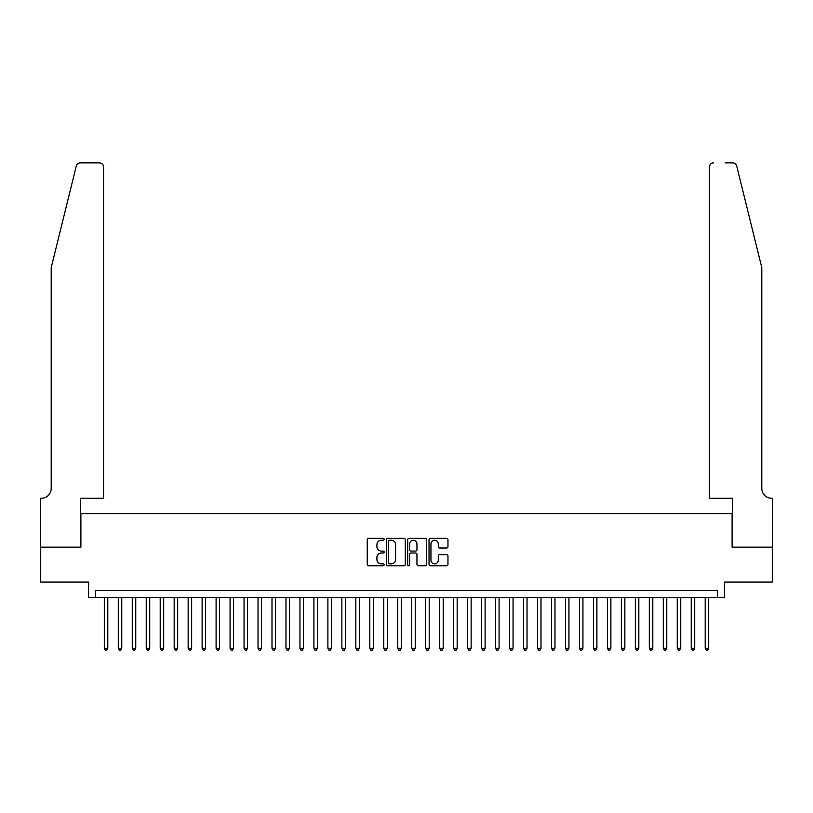 <?xml version="1.0" encoding="UTF-8"?>
<svg xmlns="http://www.w3.org/2000/svg" width="813" height="813" viewBox="0 0 813 813"><rect width="100%" height="100%" fill="white"/><g stroke="black" fill="none" stroke-linecap="round" stroke-linejoin="round"><path stroke-width="1.22" d="M384.143 539.283A0.955 0.955 0 0 0 383.177 538.328L368.604 538.328A1.372 1.372 0 0 0 367.232 539.7L367.232 564.385A1.372 1.372 0 0 0 368.604 565.757L383.177 565.757A0.955 0.955 0 0 0 384.143 564.801A0.955 0.955 0 0 0 383.177 563.836L381.297 563.836A4.39 4.39 0 0 1 376.907 559.446L376.907 557.393A4.39 4.39 0 0 1 381.297 553.003L383.177 553.003A0.955 0.955 0 0 0 384.143 552.047A0.955 0.955 0 0 0 383.177 551.082L381.297 551.082A4.39 4.39 0 0 1 376.907 546.692L376.907 544.639A4.39 4.39 0 0 1 381.297 540.249L383.177 540.249A0.955 0.955 0 0 0 384.143 539.283M446.591 547.992A1.372 1.372 0 0 0 447.963 546.621L447.963 539.7A1.372 1.372 0 0 0 446.591 538.328L430.402 538.328A1.372 1.372 0 0 0 429.03 539.7L429.03 564.385A1.372 1.372 0 0 0 430.402 565.757L446.591 565.757A1.372 1.372 0 0 0 447.963 564.385L447.963 556.021A1.372 1.372 0 0 0 446.591 554.649L439.66 554.649A1.372 1.372 0 0 0 438.288 556.021L438.288 560.167A3.669 3.669 0 0 1 434.62 563.836A3.669 3.669 0 0 1 430.951 560.167L430.951 543.917A3.669 3.669 0 0 1 434.62 540.249A3.669 3.669 0 0 1 438.288 543.917L438.288 546.621A1.372 1.372 0 0 0 439.66 547.992L446.591 547.992M717.432 597.464L724.413 597.464L724.413 582.088L772.279 582.088L772.279 547.149L732.107 547.149L732.107 513.613L80.894 513.613L80.894 547.149L40.721 547.149L40.721 582.088L88.587 582.088L88.587 597.464L717.432 597.464L717.432 590.472L95.568 590.472L95.568 597.464M405.301 539.7A1.372 1.372 0 0 0 403.929 538.328L387.74 538.328A1.372 1.372 0 0 0 386.368 539.7L386.368 564.385A1.372 1.372 0 0 0 387.74 565.757L403.929 565.757A1.372 1.372 0 0 0 405.301 564.385L405.301 539.7M409.071 538.328L425.26 538.328A1.372 1.372 0 0 1 426.632 539.7L426.632 564.385A1.372 1.372 0 0 1 425.26 565.757L418.329 565.757A1.372 1.372 0 0 1 416.957 564.385L416.957 554.375A1.372 1.372 0 0 0 415.585 553.003L410.992 553.003A1.372 1.372 0 0 0 409.62 554.375L409.62 564.801A0.955 0.955 0 0 1 408.665 565.757A0.955 0.955 0 0 1 407.699 564.801L407.699 539.7A1.372 1.372 0 0 1 409.071 538.328M389.254 540.249A0.955 0.955 0 0 0 388.289 541.204L388.289 562.881A0.955 0.955 0 0 0 389.254 563.836L391.236 563.836A4.39 4.39 0 0 0 395.626 559.446L395.626 544.639A4.39 4.39 0 0 0 391.236 540.249L389.254 540.249M416.957 543.988A3.669 3.669 0 0 0 413.289 540.32A3.669 3.669 0 0 0 409.62 543.988L409.62 549.71A1.372 1.372 0 0 0 410.992 551.082L415.585 551.082A1.372 1.372 0 0 0 416.957 549.71L416.957 543.988M104.308 597.464L104.308 648.327L107.794 648.327L107.794 597.464M107.794 648.327L106.747 650.146L105.355 650.146L104.308 648.327M76.27 166.045C77.337 163.748 77.337 163.748 76.27 166.045L51.199 267.66L51.199 488.461A9.786 9.786 0 0 1 41.422 498.247L40.65 498.247L40.65 547.149L80.69 547.149L80.69 498.247L103.607 498.247L103.607 167.051A4.197 4.197 0 0 0 99.41 162.854L80.335 162.854A4.197 4.197 0 0 0 76.27 166.045M87.814 162.854L99.41 162.854C101.94 163.118 103.342 164.521 103.607 167.051L103.607 498.247M51.199 488.461A9.786 9.786 0 0 1 41.422 498.247M754.118 236.502L736.73 166.045C735.663 163.748 735.663 163.748 736.73 166.045C735.663 163.748 735.663 163.748 736.73 166.045L761.801 267.66L761.801 488.461A9.786 9.786 0 0 0 771.578 498.247L772.35 498.247L772.35 547.149L732.31 547.149L732.31 498.247L709.393 498.247L709.393 167.051L709.393 498.247M725.186 162.854L732.665 162.854A4.197 4.197 0 0 1 736.73 166.045M713.59 162.854A4.197 4.197 0 0 0 709.393 167.051C709.658 164.521 711.06 163.118 713.59 162.854M761.801 488.461A9.786 9.786 0 0 0 771.578 498.247M118.281 597.464L118.281 648.327L121.767 648.327L121.767 597.464M121.767 648.327L120.72 650.146L119.328 650.146L118.281 648.327M132.255 597.464L132.255 648.327L135.751 648.327L135.751 597.464M135.751 648.327L134.694 650.146L133.302 650.146L132.255 648.327M146.228 597.464L146.228 648.327L149.724 648.327L149.724 597.464M149.724 648.327L148.667 650.146L147.275 650.146L146.228 648.327M160.202 597.464L160.202 648.327L163.698 648.327L163.698 597.464M163.698 648.327L162.651 650.146L161.248 650.146L160.202 648.327M174.175 597.464L174.175 648.327L177.671 648.327L177.671 597.464M177.671 648.327L176.624 650.146L175.222 650.146L174.175 648.327M188.149 597.464L188.149 648.327L191.644 648.327L191.644 597.464M191.644 648.327L190.598 650.146L189.195 650.146L188.149 648.327M202.122 597.464L202.122 648.327L205.618 648.327L205.618 597.464M205.618 648.327L204.571 650.146L203.169 650.146L202.122 648.327M216.095 597.464L216.095 648.327L219.591 648.327L219.591 597.464M219.591 648.327L218.545 650.146L217.142 650.146L216.095 648.327M230.069 597.464L230.069 648.327L233.565 648.327L233.565 597.464M233.565 648.327L232.518 650.146L231.126 650.146L230.069 648.327M244.052 597.464L244.052 648.327L247.538 648.327L247.538 597.464M247.538 648.327L246.491 650.146L245.099 650.146L244.052 648.327M258.026 597.464L258.026 648.327L261.512 648.327L261.512 597.464M261.512 648.327L260.465 650.146L259.073 650.146L258.026 648.327M271.999 597.464L271.999 648.327L275.485 648.327L275.485 597.464M275.485 648.327L274.438 650.146L273.046 650.146L271.999 648.327M285.973 597.464L285.973 648.327L289.469 648.327L289.469 597.464M289.469 648.327L288.412 650.146L287.019 650.146L285.973 648.327M299.946 597.464L299.946 648.327L303.442 648.327L303.442 597.464M303.442 648.327L302.395 650.146L300.993 650.146L299.946 648.327M313.92 597.464L313.92 648.327L317.416 648.327L317.416 597.464M317.416 648.327L316.369 650.146L314.966 650.146L313.92 648.327M327.893 597.464L327.893 648.327L331.389 648.327L331.389 597.464M331.389 648.327L330.342 650.146L328.94 650.146L327.893 648.327M341.867 597.464L341.867 648.327L345.362 648.327L345.362 597.464M345.362 648.327L344.316 650.146L342.913 650.146L341.867 648.327M355.84 597.464L355.84 648.327L359.336 648.327L359.336 597.464M359.336 648.327L358.289 650.146L356.887 650.146L355.84 648.327M369.813 597.464L369.813 648.327L373.309 648.327L373.309 597.464M373.309 648.327L372.263 650.146L370.87 650.146L369.813 648.327M383.787 597.464L383.787 648.327L387.283 648.327L387.283 597.464M387.283 648.327L386.236 650.146L384.844 650.146L383.787 648.327M397.77 597.464L397.77 648.327L401.256 648.327L401.256 597.464M401.256 648.327L400.209 650.146L398.817 650.146L397.77 648.327M411.744 597.464L411.744 648.327L415.23 648.327L415.23 597.464M415.23 648.327L414.183 650.146L412.791 650.146L411.744 648.327M425.717 597.464L425.717 648.327L429.213 648.327L429.213 597.464M429.213 648.327L428.156 650.146L426.764 650.146L425.717 648.327M439.691 597.464L439.691 648.327L443.187 648.327L443.187 597.464M443.187 648.327L442.13 650.146L440.737 650.146L439.691 648.327M453.664 597.464L453.664 648.327L457.16 648.327L457.16 597.464M457.16 648.327L456.113 650.146L454.711 650.146L453.664 648.327M467.638 597.464L467.638 648.327L471.134 648.327L471.134 597.464M471.134 648.327L470.087 650.146L468.684 650.146L467.638 648.327M481.611 597.464L481.611 648.327L485.107 648.327L485.107 597.464M485.107 648.327L484.06 650.146L482.658 650.146L481.611 648.327M495.584 597.464L495.584 648.327L499.08 648.327L499.08 597.464M499.08 648.327L498.034 650.146L496.631 650.146L495.584 648.327M509.558 597.464L509.558 648.327L513.054 648.327L513.054 597.464M513.054 648.327L512.007 650.146L510.605 650.146L509.558 648.327M523.531 597.464L523.531 648.327L527.027 648.327L527.027 597.464M527.027 648.327L525.981 650.146L524.588 650.146L523.531 648.327M537.515 597.464L537.515 648.327L541.001 648.327L541.001 597.464M541.001 648.327L539.954 650.146L538.562 650.146L537.515 648.327M551.488 597.464L551.488 648.327L554.974 648.327L554.974 597.464M554.974 648.327L553.927 650.146L552.535 650.146L551.488 648.327M565.462 597.464L565.462 648.327L568.948 648.327L568.948 597.464M568.948 648.327L567.901 650.146L566.509 650.146L565.462 648.327M579.435 597.464L579.435 648.327L582.931 648.327L582.931 597.464M582.931 648.327L581.874 650.146L580.482 650.146L579.435 648.327M593.409 597.464L593.409 648.327L596.905 648.327L596.905 597.464M596.905 648.327L595.858 650.146L594.455 650.146L593.409 648.327M607.382 597.464L607.382 648.327L610.878 648.327L610.878 597.464M610.878 648.327L609.831 650.146L608.429 650.146L607.382 648.327M621.356 597.464L621.356 648.327L624.851 648.327L624.851 597.464M624.851 648.327L623.805 650.146L622.402 650.146L621.356 648.327M635.329 597.464L635.329 648.327L638.825 648.327L638.825 597.464M638.825 648.327L637.778 650.146L636.376 650.146L635.329 648.327M649.302 597.464L649.302 648.327L652.798 648.327L652.798 597.464M652.798 648.327L651.752 650.146L650.349 650.146L649.302 648.327M663.276 597.464L663.276 648.327L666.772 648.327L666.772 597.464M666.772 648.327L665.725 650.146L664.333 650.146L663.276 648.327M677.249 597.464L677.249 648.327L680.745 648.327L680.745 597.464M680.745 648.327L679.698 650.146L678.306 650.146L677.249 648.327M691.233 597.464L691.233 648.327L694.719 648.327L694.719 597.464M694.719 648.327L693.672 650.146L692.28 650.146L691.233 648.327M705.206 597.464L705.206 648.327L708.692 648.327L708.692 597.464M708.692 648.327L707.645 650.146L706.253 650.146L705.206 648.327"/></g></svg>
